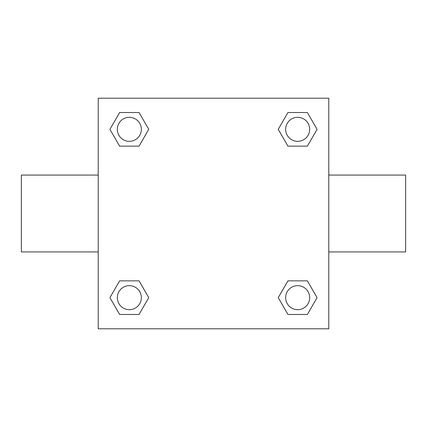 <?xml version="1.0" encoding="UTF-8"?>
<svg xmlns="http://www.w3.org/2000/svg" width="427" height="427" viewBox="0 0 427 427"><rect width="100%" height="100%" fill="white"/><g stroke="black" fill="none" stroke-linecap="round" stroke-linejoin="round"><path stroke-width="0.64" d="M139.047 146.151L119.629 146.151L109.926 129.338L119.629 112.525L139.047 112.525L148.751 129.338L139.047 146.151L119.629 146.151L135.071 146.151M135.071 280.849L139.047 280.849L148.751 297.662L139.047 314.475L119.629 314.475L109.926 297.662L119.629 280.849L139.047 280.849M291.929 146.151L287.953 146.151L278.249 129.338L287.953 112.525L307.371 112.525L317.074 129.338L307.371 146.151L287.953 146.151M287.953 280.849L307.371 280.849L317.074 297.662L307.371 314.475L287.953 314.475L278.249 297.662L287.953 280.849L307.371 280.849L291.929 280.849M328.79 251.93L405.65 251.93L405.65 175.07L328.79 175.07M98.21 175.07L21.35 175.07L21.35 251.93L98.21 251.93M98.21 98.21L328.79 98.21L328.79 328.79L98.21 328.79L98.21 98.21M307.371 314.475L287.953 314.475L307.371 314.475M309.671 297.662A12.009 12.009 0 0 0 291.657 287.259A12.009 12.009 0 0 0 291.657 308.064A12.009 12.009 0 0 0 309.671 297.662M139.047 314.475L119.629 314.475L139.047 314.475M141.348 297.662A12.009 12.009 0 0 0 123.334 287.259A12.009 12.009 0 0 0 123.334 308.064A12.009 12.009 0 0 0 141.348 297.662M287.953 112.525L307.371 112.525L287.953 112.525M309.671 129.338A12.009 12.009 0 0 0 291.657 118.936A12.009 12.009 0 0 0 291.657 139.741A12.009 12.009 0 0 0 309.671 129.338M119.629 112.525L139.047 112.525L119.629 112.525M141.348 129.338A12.009 12.009 0 0 0 123.334 118.936A12.009 12.009 0 0 0 123.334 139.741A12.009 12.009 0 0 0 141.348 129.338"/></g></svg>
